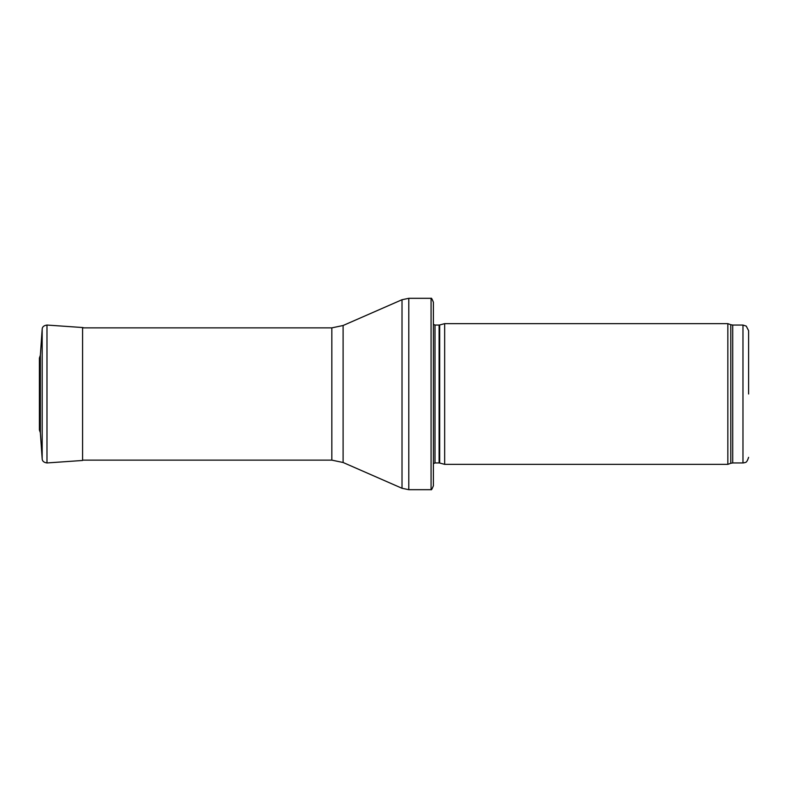 <?xml version="1.0" encoding="UTF-8"?>
<svg xmlns="http://www.w3.org/2000/svg" width="788" height="788" viewBox="0 0 788 788"><rect width="100%" height="100%" fill="white"/><g stroke="black" fill="none" stroke-linecap="round" stroke-linejoin="round"><path stroke-width="1.18" d="M748.6 394L748.6 330.674L748.6 394M727.846 394L727.846 464.359L444.659 464.359L444.659 323.641L727.846 323.641L727.846 394M433.4 318.017L433.4 469.983M431.075 298.317C431.361 297.726 432.139 299.046 433.4 302.257L433.4 485.743C432.139 488.954 431.361 490.274 431.075 489.683L408.785 489.683L408.785 298.317L431.075 298.317L431.075 489.683M40.346 432.711L40.346 355.289L39.4 358.057L39.4 429.943L40.346 432.711L42.178 458.783L42.178 329.217L40.346 355.289M748.6 330.674L746.246 326.104L742.976 325.05L742.976 462.95L744.108 462.832C744.887 461.975 746.433 464.181 748.6 457.326M742.976 325.05L732.702 325.05L732.702 462.95L742.976 462.95M732.702 325.05L730.781 324.715L730.781 463.285L732.702 462.95M439.694 463.029L439.113 462.95L439.113 325.05L439.694 324.971L439.694 463.029L444.659 464.359M439.113 325.05L435.006 325.05L435.006 462.95L433.4 463.62M343.105 325.503L343.105 462.497L331.827 460.133L331.827 327.867L343.105 325.503L402.018 299.726L402.018 488.274L408.785 489.683M42.178 329.217C42.237 326.902 43.832 325.513 46.985 325.05L46.985 462.95C43.832 462.487 42.237 461.098 42.178 458.783M46.985 325.05L82.582 327.532L82.582 460.468L46.985 462.95M730.781 324.715L727.846 323.641M730.781 463.285L727.846 464.359M439.694 324.971L444.659 323.641M439.113 462.95L435.006 462.95M435.006 325.05L433.4 324.38M402.018 299.726L408.785 298.317M343.105 462.497L402.018 488.274M331.827 327.867L82.582 327.867M331.827 460.133L82.582 460.133M82.582 327.532L84.001 327.867"/></g></svg>
